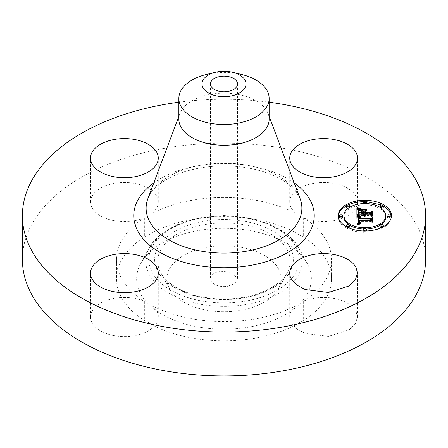 <?xml version="1.0" encoding="UTF-8"?>
<svg xmlns="http://www.w3.org/2000/svg" width="448" height="448" viewBox="0 0 448 448"><rect width="100%" height="100%" fill="white"/><g stroke="black" fill="none" stroke-linecap="round" stroke-linejoin="round"><path stroke-width="0.34" stroke-dasharray="2.24 1.68" d="M356.098 311.528L357.465 317.033L355.331 323.87L349.194 329.84L328.412 336.392L305.284 333.48L296.481 328.748L291.099 322.538A33.869 19.555 180 0 1 289.727 317.033A33.869 19.555 180 0 1 296.223 305.519L296.223 324.744A33.869 19.555 180 0 1 303.649 320.46L303.649 301.23A33.869 19.555 180 0 1 356.098 311.528M22.4 259.532A201.6 116.39 180 0 1 167.244 147.846A201.6 116.39 180 0 1 425.6 259.532M296.223 305.519A107.52 62.076 180 0 1 254.274 319.099A107.52 62.076 180 0 1 151.777 305.519A33.869 19.555 180 0 1 158.273 317.033A33.869 19.555 180 0 1 133.941 335.798A33.869 19.555 180 0 1 90.535 317.033A33.869 19.555 180 0 1 114.867 298.273A33.869 19.555 180 0 1 144.351 301.23A107.52 62.076 180 0 1 116.48 259.532A107.52 62.076 180 0 1 144.351 217.834A33.869 19.555 180 0 1 91.902 207.536A33.869 19.555 180 0 1 90.535 202.031A33.869 19.555 180 0 1 119.588 182.678A33.869 19.555 180 0 1 156.901 196.526A33.869 19.555 180 0 1 158.273 202.031A33.869 19.555 180 0 1 151.777 213.545A107.52 62.076 180 0 1 193.726 199.965A107.52 62.076 180 0 1 296.223 213.545A33.869 19.555 180 0 1 289.727 202.031A33.869 19.555 180 0 1 314.059 183.266A33.869 19.555 180 0 1 357.465 202.031A33.869 19.555 180 0 1 333.133 220.791A33.869 19.555 180 0 1 303.649 217.834A107.52 62.076 180 0 1 331.52 259.532A107.52 62.076 180 0 1 303.649 301.23M178.842 102.2A201.6 116.39 180 0 1 269.158 102.2M296.223 324.744A107.52 62.076 180 0 1 254.274 338.324A107.52 62.076 180 0 1 151.777 324.744A33.869 19.555 180 0 0 144.351 320.46A107.52 62.076 180 0 1 116.48 278.757A107.52 62.076 180 0 1 144.351 237.059A33.869 19.555 180 0 0 151.777 232.775A107.52 62.076 180 0 1 193.726 219.195A107.52 62.076 180 0 1 296.223 232.775A33.869 19.555 180 0 0 303.649 237.059A107.52 62.076 180 0 1 331.52 278.757A107.52 62.076 180 0 1 303.649 320.46M140.174 264.561A87.36 50.439 180 0 1 140.666 263.62A87.36 50.439 180 0 1 224 228.323A87.36 50.439 180 0 1 307.334 263.62A87.36 50.439 180 0 1 307.826 292.958A87.36 50.439 180 0 1 199.405 327.158A87.36 50.439 180 0 1 140.174 264.561M303.649 217.834L303.649 237.059M144.351 217.834L144.351 237.059M144.351 301.23L144.351 320.46M151.777 305.519L151.777 324.744M296.223 213.545L296.223 232.775M151.777 213.545L151.777 232.775M338.262 216.294A26.611 15.366 0 0 0 338.24 216.955A26.611 15.366 0 0 0 364.851 232.316L383.667 227.819L389.435 222.835L391.44 216.294M383.281 205.873L381.562 204.999M366.386 201.617L364.851 201.589A26.611 15.366 0 0 0 363.317 201.617M348.141 204.999A26.611 15.366 0 0 0 346.422 205.873M178.842 119.19A45.158 26.074 180 0 1 179.872 113.652A45.158 26.074 180 0 1 211.288 94.175A45.158 26.074 180 0 1 268.128 113.652A45.158 26.074 180 0 1 269.158 119.19M363.35 229.029A20.966 12.107 0 0 0 364.851 229.057A20.966 12.107 0 0 0 366.352 229.029M380.061 225.282A20.966 12.107 0 0 0 381.326 224.437M385.818 216.955A20.966 12.107 0 0 0 364.851 204.848A20.966 12.107 0 0 0 343.885 216.955M348.376 224.437A20.966 12.107 0 0 0 349.642 225.282M342.675 216.955A1.613 0.93 0 0 0 341.062 216.026A1.613 0.93 0 0 0 339.45 216.955M363.35 203.566A1.613 0.93 0 0 0 364.851 204.154A1.613 0.93 0 0 0 366.352 203.566M366.464 203.218A1.613 0.93 0 0 0 364.851 202.289A1.613 0.93 0 0 0 363.238 203.218M348.376 208.152A1.613 0.93 0 0 0 349.642 207.306M349.642 207.245A1.613 0.93 0 0 0 348.029 206.31A1.613 0.93 0 0 0 346.416 207.245M390.253 216.955A1.613 0.93 0 0 0 388.64 216.026A1.613 0.93 0 0 0 387.027 216.955M383.286 207.245A1.613 0.93 0 0 0 381.674 206.31A1.613 0.93 0 0 0 380.061 207.245M380.061 207.306A1.613 0.93 0 0 0 381.326 208.152M366.464 230.686A1.613 0.93 0 0 0 364.851 229.757A1.613 0.93 0 0 0 363.238 230.686M363.317 230.978A1.613 0.93 0 0 0 364.851 231.622A1.613 0.93 0 0 0 366.386 230.978M349.642 226.666A1.613 0.93 0 0 0 348.029 225.736A1.613 0.93 0 0 0 346.416 226.666M346.422 226.722A1.613 0.93 0 0 0 348.029 227.595A1.613 0.93 0 0 0 348.141 227.595M383.286 226.666A1.613 0.93 0 0 0 381.674 225.736A1.613 0.93 0 0 0 380.061 226.666M381.562 227.595A1.613 0.93 0 0 0 381.674 227.595A1.613 0.93 0 0 0 383.281 226.722M241.539 74.43A45.158 26.074 0 0 0 211.288 73.438A45.158 26.074 180 0 0 206.461 74.43M358.551 217.168L358.249 217.386M358.708 217.095L358.551 217.487M358.865 217.028L358.708 217.532M359.033 216.972L358.865 217.577M359.206 216.916L359.033 217.627M359.391 216.871L359.206 217.672M359.582 216.826L359.391 217.711M359.778 216.787L359.582 217.756M359.744 216.793L359.778 217.801M360.192 216.714L359.985 217.84M360.416 216.608L360.192 217.885M360.237 216.709L360.416 217.924M359.52 216.838L359.744 218.109M359.307 216.888L359.52 218.154M359.117 216.944L359.307 218.204M358.943 217L359.117 218.26M358.781 217.062L358.943 218.316M358.641 217.123L358.781 218.378M358.512 217.19L358.641 218.439M358.4 217.263L358.512 218.506M358.305 217.336L358.4 218.579M358.215 217.42L358.305 218.652M358.142 217.51L358.215 218.736M358.075 217.61L358.142 218.826M358.019 217.717L358.075 218.926M357.974 217.829L358.019 219.033M357.935 217.952L357.974 219.145M357.913 218.081L357.935 219.268M357.896 218.215L357.913 219.397M371.812 218.249L371.812 219.57M371.812 221.318L371.812 222.639L371.812 221.318M370.451 220.382L370.451 221.698L371.812 222.639M358.882 220.382L358.882 221.698L370.451 221.698M358.826 221.715L358.887 222.432M358.943 221.833L358.91 222.55M358.91 223.121L358.943 222.662M359.038 221.906L358.982 222.762M359.1 221.945L359.038 222.858M359.251 222.034L359.1 222.947M359.442 222.113L359.251 223.093M359.682 222.186L359.442 223.21M359.99 222.253L359.99 223.39L359.682 223.311M360.158 222.281L359.99 223.39M360.349 222.303L360.158 223.423M360.55 222.326L360.349 223.451M360.763 222.348L360.55 223.474M360.73 222.342L360.763 223.49M360.483 222.32L360.73 223.658M360.254 222.292L360.483 223.636M360.041 222.258L360.254 223.608M359.839 222.219L360.041 223.574M359.66 222.18L359.839 223.541M359.498 222.13L359.66 223.496M359.346 222.079L359.498 223.446M359.218 222.018L359.346 223.395M358.758 221.62L358.826 223.031M358.697 221.514L358.758 222.936M358.652 221.402L358.697 222.83M358.613 221.278L358.652 222.718M358.585 221.144L358.613 222.594M358.568 221.004L358.585 222.46M358.562 220.858L358.568 222.32M358.579 221.06L358.562 222.174M358.008 220.382L358.008 221.698L358.579 221.771M357.98 220.517L358.008 221.698M357.963 220.646L357.98 221.833M357.946 220.78L357.963 221.967M357.941 220.909L357.946 222.096M358.165 223.345L358.165 224.661L358.54 224.56L358.434 223.513M358.68 223.21L358.546 223.597M358.826 223.171L358.68 223.67M358.988 223.132L358.826 223.737M359.173 223.087L358.988 223.793M359.369 223.042L359.173 223.849M359.582 222.992L359.369 223.894M359.817 222.942L359.582 223.933M360.063 222.891L359.817 223.966M360.332 222.824L360.063 223.989M360.612 222.701L360.332 224.006M360.287 222.846L360.287 224.162L360.612 224.022M359.951 222.914L359.951 224.23L360.287 224.162M359.61 222.986L359.61 224.302L359.951 224.23M359.257 223.065L359.257 224.381L359.61 224.302M358.904 223.149L358.904 224.47L359.257 224.381M358.54 224.56L358.904 224.47M357.79 223.446L357.79 224.762L358.165 224.661M357.403 223.558L357.403 224.874L357.79 224.762M357.006 223.675L357.006 224.991L357.403 224.874M356.888 215.634L357.006 224.991M358.086 215.634L358.086 216.714L357.459 216.692L361.021 217.498L358.086 216.714M357.84 215.544L357.84 216.619M358.361 215.723L358.361 216.81M358.658 215.818L358.658 216.905M358.982 215.908L358.982 217M359.335 216.003L359.436 218.322L358.854 218.596L358.859 219.391L359.324 218.422M359.716 216.093L359.716 217.196M360.125 216.188L360.125 217.297M360.556 216.283L360.556 217.398M361.021 216.182L361.021 217.498M360.914 216.356L360.914 217.678M360.343 216.238L360.343 217.554M359.906 216.143L359.906 217.459M359.498 216.042L359.498 217.358M359.117 215.947L359.117 217.263M358.77 215.852L358.77 217.168M358.45 215.751L358.45 217.073M358.159 215.656L358.159 216.978M357.896 215.566L357.896 216.882M357.661 215.471L357.661 216.787M357.459 215.376L357.459 216.692M357.622 215.454L357.622 216.524M359.229 217.218L359.229 218.534M359.139 217.33L359.139 218.646M359.066 217.442L359.066 218.758M358.999 217.566L358.999 218.882M358.949 217.683L358.949 219.005M358.91 217.812L358.91 219.128M358.882 217.941L358.882 219.257M370.58 218.708L370.58 219.822L358.882 219.817L358.882 218.708L358.859 219.391M372.764 217.437L372.764 218.758M372.45 218.91L370.58 219.822M372.764 220.87L372.764 222.186L372.764 220.87M372.45 222.342L372.45 221.026L372.45 222.342L372.764 222.186M372.45 217.806L372.45 219.122L370.67 220.024L370.67 218.708M358.551 218.708L358.551 220.024L370.67 220.024M358.54 218.344L358.551 220.024M358.546 218.406L358.54 219.66M358.551 218.574L358.546 219.537M358.585 218.708L358.551 219.419M358.63 218.708L358.585 219.106M358.994 217.588L358.994 218.501M359.15 217.319L359.15 218.417M359.335 217.101L359.335 218.35M359.436 217L359.436 218.322M356.888 208.046L356.888 209.362M358.932 209.653L358.775 210.073M359.1 209.574L358.932 210.118M359.078 209.586L359.1 210.157M360.377 209.149L360.377 210.465L359.285 210.207M360.074 209.233L360.074 210.554L360.377 210.465M359.789 209.322L359.789 210.638L360.074 210.554M359.531 209.412L359.789 210.638M358.882 209.675L359.078 210.907M358.714 209.765L358.882 210.991M358.562 209.849L358.714 211.081M358.439 209.938L358.562 211.165M358.333 210.022L358.439 211.254M358.243 210.118L358.333 211.338M358.165 210.218L358.243 211.434M358.098 210.336L358.165 211.534M358.036 210.465L358.098 211.652M357.986 210.605L358.036 211.781M357.941 210.756L357.986 211.921M357.907 210.918L357.941 212.072M357.885 211.098L357.907 212.24M357.874 211.282L357.885 212.414M357.857 214.082L357.874 212.598M357.879 211.865L357.868 212.8M357.868 213.836L357.879 213.181M363.3 211.176L363.3 214.082M358.495 212.358L358.495 213.674L363.3 213.674M358.473 211.994L358.495 213.674M358.484 212.173L358.473 213.31M358.45 211.277L358.462 213.136M358.758 211.215L358.893 210.403M359.055 210.101L358.893 211.316M359.24 209.899L359.055 211.176M359.447 209.72L359.24 211.058M359.682 209.563L359.447 210.958M359.475 209.698L359.682 210.879M359.302 209.838L359.475 211.014M359.15 209.978L359.302 211.154M359.033 210.129L359.15 211.294M358.943 210.28L359.033 211.445M358.876 210.448L358.943 211.596M358.842 210.549L358.876 211.764M358.82 210.655L358.842 211.865M358.798 210.767L358.82 211.971M358.781 210.89L358.798 212.089M358.77 211.025L358.781 212.212M358.758 211.165L358.758 212.481M358.753 211.31L358.753 212.632M358.77 212.358L358.753 212.789M358.786 212.358L358.77 213.186M358.809 212.358L358.786 213.338M363.3 213.506L358.809 213.506M361.334 210.101L361.334 211.417L363.3 212.492M366.206 210.101L366.206 211.417L364.274 211.417M363.3 211.417L361.334 211.417M364.274 211.226L364.274 212.548L366.206 211.417M364.274 214.082L364.274 212.548M371.65 211.904L371.65 213.226M371.65 215.202L371.65 216.518L371.65 215.202M370.138 214.11L370.138 215.426L371.65 216.518M365.165 214.861L365.165 215.628L365.142 214.844L365.137 215.426L370.138 215.426M365.198 214.894L365.165 215.628M365.243 214.934L365.198 215.723M365.305 214.978L365.243 215.818M365.378 215.029L365.305 215.908M365.467 215.085L365.378 215.998M365.422 215.062L365.467 216.087M365.68 215.085L365.568 216.171M365.809 215.018L365.68 216.255M365.299 214.978L365.422 216.378M365.187 214.889L365.299 216.294M365.092 214.788L365.187 216.205M365.008 214.687L365.092 216.11M364.941 214.586L365.008 216.009M364.89 214.474L364.941 215.902M364.851 214.357L364.89 215.79M364.829 214.234L364.851 215.673M364.823 214.11L364.829 215.55M364.274 214.11L364.274 215.426L364.823 215.426M364.258 214.211L364.274 215.426M364.286 215.242L364.258 215.527M364.33 215.258L364.286 215.869M364.168 215.191L364.33 215.986M364.47 215.309L364.392 216.098M364.571 215.342L364.47 216.21M364.398 216.602L364.661 215.37L364.571 216.317M364.818 215.41L364.683 216.418M364.969 215.432L364.818 216.518M365.137 215.393L364.969 216.614M364.952 215.438L365.137 216.709M364.661 216.686L364.952 216.754M363.961 215.079L364.168 216.507M363.782 214.956L363.961 216.395M363.63 214.816L363.782 216.272M363.507 214.659L363.63 216.132M363.406 214.491L363.507 215.975M363.339 214.306L363.406 215.807M363.3 214.11L363.339 215.622M358.389 214.11L358.389 215.426L363.3 215.426M356.888 216.334L356.888 215.018L356.888 216.334L358.389 215.426M358.361 208.13L358.361 209.21L357.403 208.975L361.161 210.062L358.361 209.21M357.986 207.956L357.986 209.037M358.736 208.286L358.736 209.367M359.1 208.421L359.1 209.507M359.458 208.538L359.458 209.636M359.811 208.639L359.811 209.748M360.158 208.729L360.158 209.849M360.5 208.802L360.5 209.933M360.83 208.858L360.83 210.006M361.161 208.746L361.161 210.062M360.993 208.886L360.993 210.202M360.629 208.83L360.629 210.146M360.265 208.757L360.265 210.073M359.906 208.667L359.906 209.983M359.542 208.566L359.542 209.882M359.184 208.449L359.184 209.765M358.826 208.32L358.826 209.636M358.467 208.174L358.467 209.49M358.109 208.018L358.109 209.334M357.756 207.844L357.756 209.16M357.403 207.659L357.403 208.975M357.599 207.76L357.599 208.852M366.587 209.787L366.587 211.103L361.564 211.103L366.587 211.103M366.761 209.608L366.761 210.93M361.564 209.787L361.564 211.103M361.738 209.787L361.738 210.93M370.227 212.358L370.227 213.506L365.254 213.506L365.254 212.19M365.254 212.358L365.254 213.506M372.764 211.008L372.764 212.324M372.45 212.47L370.227 213.506M372.764 214.894L372.764 216.21L372.764 214.894M372.45 216.378L372.45 215.062L372.45 216.378L372.764 216.21M372.45 211.383L372.45 212.699L370.367 213.674L370.367 212.358M364.935 213.674L364.935 212.358L364.935 213.674L370.367 213.674M364.935 211.008L364.935 212.324M365.254 210.812L365.254 212.128M278.835 288.047A57.148 32.995 180 0 1 278.51 288.663A57.148 32.995 180 0 1 224 311.752A57.148 32.995 180 0 1 169.49 288.663A57.148 32.995 180 0 1 169.165 269.472A57.148 32.995 180 0 1 240.089 247.1A57.148 32.995 180 0 1 278.835 288.047M220.186 271.253L232.12 272.496L237.546 278.757L234.847 283.444L227.814 286.266A13.546 7.823 180 0 1 210.454 278.757A13.546 7.823 180 0 1 220.186 271.253M153.798 182.902A90.238 52.097 180 0 1 198.593 165.648A90.238 52.097 180 0 1 294.202 182.902M202.076 164.987A77.879 44.962 180 0 1 300.104 198.582L294.946 190.238L287.291 183.294C279.171 177.33 268.598 172.743 255.573 169.529C237.681 165.362 219.408 164.797 200.749 167.832C183.814 170.873 170.335 176.126 160.3 183.602C155.366 187.365 151.822 191.134 149.66 194.919L147.896 198.582A77.879 44.962 180 0 1 202.076 164.987M299.062 273.907A78.226 45.164 0 0 0 298.62 247.638A78.226 45.164 0 0 0 224 216.026A78.226 45.164 0 0 0 149.38 247.638A78.226 45.164 0 0 0 148.938 248.478A78.226 45.164 0 0 0 201.975 304.528A78.226 45.164 0 0 0 299.062 273.907M296.117 271.751A75.158 43.394 0 0 0 245.162 217.896A75.158 43.394 0 0 0 151.883 247.318A75.158 43.394 0 0 0 202.838 301.168A75.158 43.394 0 0 0 296.117 271.751M364.851 200.973L364.851 202.289M364.851 203.532L364.851 204.154M381.674 204.994L381.674 206.31M364.851 231L364.851 231.622M364.851 228.441L364.851 229.757M381.674 224.42L381.674 225.736M157.455 248.259A69.35 40.04 0 0 0 204.478 297.948A69.35 40.04 0 0 0 290.545 270.805A69.35 40.04 0 0 0 243.522 221.116A69.35 40.04 0 0 0 157.455 248.259M160.401 250.415A66.282 38.265 0 0 0 160.776 272.675A66.282 38.265 0 0 0 224 299.454A66.282 38.265 0 0 0 287.224 272.675A66.282 38.265 0 0 0 287.599 271.964A66.282 38.265 0 0 0 242.659 224.47A66.282 38.265 0 0 0 160.401 250.415M359.481 209.429L359.481 210.252M359.688 209.356L359.688 210.302M359.912 209.289L359.912 210.358M360.147 209.216L360.147 210.409M358.484 212.162L358.484 213.478M358.456 211.641L358.456 212.962M358.45 211.462L358.45 212.778M357.465 317.033L357.465 273.14M289.727 317.033L289.727 273.14M331.52 278.757L331.52 259.532M116.48 259.532L116.48 278.757M158.273 317.033L158.273 273.14M90.535 317.033L90.535 273.14M289.727 202.031L289.727 158.138M357.465 202.031L357.465 158.138M158.273 202.031L158.273 158.138M90.535 202.031L90.535 158.138M391.462 215.639L391.462 216.955M338.24 215.639L338.24 216.955M140.666 263.62L149.38 247.638L160.681 234.494L178.069 224.274L199.864 217.767L224 215.527L248.136 217.767L269.937 224.274L287.319 234.494L298.62 247.638L307.334 263.62M268.128 113.652L269.158 116.39M179.872 113.652L178.842 116.39M169.49 288.663L160.776 272.675C168.218 287.521 195.787 299.454 224.582 298.956C252.98 299.152 279.871 287.308 287.224 272.675L278.51 288.663M237.546 83.95L237.546 278.757M210.454 83.95L210.454 278.757"/><path stroke-width="0.67" d="M356.098 267.635L357.465 273.14L355.331 279.972L349.194 285.947L328.412 292.494L305.284 289.587L296.481 284.855L291.099 278.645A33.869 19.555 180 0 1 289.727 273.14A33.869 19.555 180 0 1 318.78 253.786A33.869 19.555 180 0 1 356.098 267.635M269.158 102.2A201.6 116.39 180 0 1 425.6 215.639L425.6 259.532A201.6 116.39 180 0 1 280.756 371.218A201.6 116.39 180 0 1 22.4 259.532L22.4 215.639A201.6 116.39 180 0 1 167.244 103.953A201.6 116.39 180 0 1 178.842 102.2M425.6 215.639A201.6 116.39 180 0 1 280.756 327.32A201.6 116.39 180 0 1 22.4 215.639M133.941 291.9A33.869 19.555 180 0 1 90.535 273.14A33.869 19.555 180 0 1 114.867 254.374A33.869 19.555 180 0 1 158.273 273.14A33.869 19.555 180 0 1 133.941 291.9M91.902 163.643A33.869 19.555 180 0 1 90.535 158.138A33.869 19.555 180 0 1 119.588 138.779A33.869 19.555 180 0 1 156.901 152.628A33.869 19.555 180 0 1 158.273 158.138A33.869 19.555 180 0 1 129.22 177.492A33.869 19.555 180 0 1 91.902 163.643M314.059 139.373A33.869 19.555 180 0 1 357.465 158.138A33.869 19.555 180 0 1 333.133 176.898A33.869 19.555 180 0 1 289.727 158.138A33.869 19.555 180 0 1 314.059 139.373M364.851 231A26.611 15.366 180 0 1 338.24 215.639A26.611 15.366 180 0 1 364.851 200.273A26.611 15.366 180 0 1 391.462 215.639A26.611 15.366 180 0 1 364.851 231L364.851 230.306A1.613 0.93 180 0 1 363.238 229.37A1.613 0.93 180 0 1 364.851 228.441A1.613 0.93 180 0 1 366.464 229.37A1.613 0.93 180 0 1 364.851 230.306M391.44 216.294L389.105 210.627L383.281 205.873M381.562 204.999L366.386 201.617M363.317 201.617A26.611 15.366 0 0 0 348.141 204.999M346.422 205.873A26.611 15.366 0 0 0 338.262 216.294M269.158 98.454L269.158 119.19A45.158 26.074 180 0 1 236.712 144.206A45.158 26.074 180 0 1 178.842 119.19L178.842 98.454A45.158 26.074 0 0 0 236.712 123.469C252.118 120.579 262.321 114.688 267.333 105.795A45.158 26.074 0 0 0 269.158 98.454A45.158 26.074 0 0 0 241.539 74.43L232.551 72.24A22.014 12.712 0 0 0 215.449 72.24A22.014 12.712 0 0 0 202.877 80.377A22.014 12.712 0 0 0 217.801 96.146A22.014 12.712 0 0 0 245.123 87.528A22.014 12.712 0 0 0 232.551 72.24M366.352 229.029A20.966 12.107 0 0 0 380.061 225.282M381.326 224.437A20.966 12.107 0 0 0 385.818 216.955L385.818 215.639A20.966 12.107 180 0 1 364.851 227.741A20.966 12.107 180 0 1 343.885 215.639A20.966 12.107 180 0 1 364.851 203.532A20.966 12.107 180 0 1 385.818 215.639M343.885 215.639L343.885 216.955A20.966 12.107 0 0 0 348.376 224.437M349.642 225.282A20.966 12.107 0 0 0 363.35 229.029M339.45 215.639L339.45 216.955A1.613 0.93 0 0 0 341.062 217.885A1.613 0.93 0 0 0 342.675 216.955L342.675 215.639A1.613 0.93 180 0 1 341.062 216.569A1.613 0.93 180 0 1 339.45 215.639A1.613 0.93 180 0 1 341.062 214.704A1.613 0.93 180 0 1 342.675 215.639M366.352 203.566A1.613 0.93 0 0 0 366.464 203.218L366.464 201.902A1.613 0.93 180 0 1 364.851 202.832A1.613 0.93 180 0 1 363.238 201.902A1.613 0.93 180 0 1 364.851 200.973A1.613 0.93 180 0 1 366.464 201.902M363.238 201.902L363.238 203.218A1.613 0.93 0 0 0 363.35 203.566M346.416 205.923A1.613 0.93 180 0 1 348.029 204.994A1.613 0.93 180 0 1 349.642 205.923A1.613 0.93 180 0 1 348.029 206.858A1.613 0.93 180 0 1 346.416 205.923L346.416 207.245A1.613 0.93 0 0 0 348.029 208.174A1.613 0.93 0 0 0 348.376 208.152M349.642 207.306A1.613 0.93 0 0 0 349.642 207.245L349.642 205.923M387.027 215.639L387.027 216.955A1.613 0.93 0 0 0 388.64 217.885A1.613 0.93 0 0 0 390.253 216.955L390.253 215.639A1.613 0.93 180 0 1 388.64 216.569A1.613 0.93 180 0 1 387.027 215.639A1.613 0.93 180 0 1 388.64 214.704A1.613 0.93 180 0 1 390.253 215.639M381.326 208.152A1.613 0.93 0 0 0 381.674 208.174A1.613 0.93 0 0 0 383.286 207.245L383.286 205.923A1.613 0.93 180 0 1 381.674 206.858A1.613 0.93 180 0 1 380.061 205.923A1.613 0.93 180 0 1 381.674 204.994A1.613 0.93 180 0 1 383.286 205.923M380.061 205.923L380.061 207.245A1.613 0.93 0 0 0 380.061 207.306M363.238 229.37L363.238 230.686A1.613 0.93 0 0 0 363.317 230.978M366.386 230.978A1.613 0.93 0 0 0 366.464 230.686L366.464 229.37M346.416 225.35A1.613 0.93 180 0 1 348.029 224.42A1.613 0.93 180 0 1 349.642 225.35A1.613 0.93 180 0 1 348.029 226.279A1.613 0.93 180 0 1 346.416 225.35L346.416 226.666A1.613 0.93 0 0 0 346.422 226.722M348.141 227.595A1.613 0.93 0 0 0 349.642 226.666L349.642 225.35M380.061 225.35A1.613 0.93 180 0 1 381.674 224.42A1.613 0.93 180 0 1 383.286 225.35A1.613 0.93 180 0 1 381.674 226.279A1.613 0.93 180 0 1 380.061 225.35L380.061 226.666A1.613 0.93 0 0 0 381.562 227.595M383.281 226.722A1.613 0.93 0 0 0 383.286 226.666L383.286 225.35M178.842 98.454A45.158 26.074 0 0 1 180.667 91.112A45.158 26.074 180 0 1 206.461 74.43L215.449 72.24M356.888 215.634L360.416 216.608L358.215 217.42L357.935 218.966L370.541 219.044L371.812 218.249L371.812 221.318L370.451 220.382L358.882 220.382L359.1 221.631L360.73 222.342L358.999 221.883L358.579 220.455L358.008 220.382L358.327 222.107L360.612 222.701L357.006 223.675L356.888 215.634M357.622 215.208L361.021 216.182L357.622 215.454M359.436 217L358.882 218.501L370.58 218.506L372.764 217.437L372.764 220.87L372.45 221.026L372.45 217.806L370.67 218.708L358.551 218.708L358.686 217.482L359.436 217M356.888 215.018L356.888 208.046L360.377 209.149L358.165 210.218L357.857 212.766L363.3 212.766L363.3 212.358L358.495 212.358L358.557 210.549L359.682 209.563L358.842 210.549L358.809 212.19L363.3 212.19L363.3 211.176L361.334 210.101L366.206 210.101L364.274 211.226L364.274 212.766L370.138 212.766L371.65 211.904L371.65 215.202L370.138 214.11L365.137 214.11L365.568 215.141L364.823 214.11L364.274 214.11L364.952 215.438L363.782 214.956L363.3 214.11L358.389 214.11L356.888 215.018L356.888 209.362L357.588 209.658L357.588 208.342M357.599 207.536L361.161 208.746L357.599 207.76M361.738 209.608L366.761 209.608L361.738 209.787M365.254 210.812L365.254 212.19L370.227 212.19L372.764 211.008L372.764 214.894L372.45 215.062L372.45 211.383L370.367 212.358L364.935 212.358L365.254 210.812M227.814 91.459A13.546 7.823 180 0 1 210.454 83.95A13.546 7.823 180 0 1 220.186 76.446A13.546 7.823 180 0 1 237.546 83.95A13.546 7.823 180 0 1 227.814 91.459M358.551 216.171L358.551 217.168M358.249 217.386L356.91 216.955M357.056 215.684L357.056 217M358.708 216.216L358.708 217.095M358.865 216.261L358.865 217.028M359.033 216.306L359.033 216.972M359.206 216.35L359.206 216.916M359.391 216.395L359.391 216.871M359.582 216.44L359.582 216.826M359.778 216.485L359.778 216.787M357.896 218.602L357.89 219.794M357.907 218.719L357.896 219.918M357.918 218.842L357.907 220.041M357.935 218.966L357.918 220.158M370.541 219.044L370.541 220.36L357.935 220.282M371.812 221.318L371.812 219.57L370.541 220.36M358.887 221.116L358.887 221.782M358.91 221.234L358.91 221.805M358.943 221.346L358.943 221.833M358.982 221.446L358.982 221.872M359.038 221.542L359.038 221.906M359.1 221.631L359.1 221.945M358.579 220.455L358.579 221.06M357.963 221.357L357.941 222.516M357.991 221.508L357.963 222.673M358.036 221.648L357.991 222.824M358.092 221.777L358.036 222.964M358.159 221.894L358.092 223.093M358.238 222.006L358.159 223.21M358.327 222.107L358.327 223.3M358.434 222.197L358.434 223.272M358.546 222.281L358.546 223.238M358.68 222.354L358.68 223.21M358.826 222.421L358.826 223.171M358.988 222.477L358.988 223.132M359.173 222.533L359.173 223.087M359.369 222.578L359.369 223.042M359.582 222.617L359.582 222.992M359.817 222.65L359.817 222.942M372.764 220.87L372.764 218.758L372.45 218.91M372.45 219.122L372.45 221.026M358.551 218.098L358.551 218.574M358.585 217.79L358.585 218.708M358.63 217.622L358.63 218.708M358.686 217.482L358.686 218.708M358.764 217.37L358.747 218.708M358.859 217.269L358.859 218.07M358.994 217.179L358.994 217.588M357.745 208.404L357.588 209.658M357.89 208.46L357.745 209.72M358.025 208.51L357.89 209.776M358.277 208.6L358.025 209.826M358.506 208.678L358.506 209.888M358.775 208.757L358.775 209.731M358.932 208.796L358.932 209.653M359.1 208.841L359.1 209.574M359.285 208.891L359.285 209.502M357.868 211.484L357.868 212.52M357.857 212.766L357.857 214.082L363.3 214.082L363.3 212.766M358.462 211.014L358.462 211.814M358.495 210.767L358.484 212.173M358.557 210.549L358.495 212.083M358.646 210.342L358.557 211.865M358.758 210.162L358.758 211.215M358.753 211.59L358.753 212.358L358.646 211.663M358.893 210L358.893 210.403M358.786 212.022L358.786 212.358M364.274 211.417L363.3 211.417M364.274 212.766L364.274 214.082L370.138 214.082L370.138 212.766M371.65 215.202L371.65 213.226L370.138 214.082M365.165 214.312L365.165 214.861M365.198 214.407L365.198 214.894M365.243 214.502L365.243 214.934M365.305 214.592L365.305 214.978M365.378 214.682L365.378 215.029M365.467 214.771L365.467 215.085M365.568 214.855L365.568 215.141M364.286 214.553L364.286 215.242M364.33 214.67L364.33 215.258M364.392 214.782L364.392 215.286M364.47 214.894L364.47 215.309M364.571 215.001L364.571 215.342M364.935 212.358L365.254 212.358M372.764 214.894L372.764 212.324L372.45 212.47M372.45 212.699L372.45 215.062M294.202 182.902A90.238 52.097 180 0 1 249.407 265.63A90.238 52.097 180 0 1 148.938 244.552A90.238 52.097 180 0 1 153.798 182.902M269.158 116.39L300.104 198.582A77.879 44.962 180 0 1 245.924 251.278A77.879 44.962 180 0 1 147.896 198.582L178.842 116.39M364.851 202.832L364.851 203.532M381.674 206.858L381.674 208.174M381.674 226.279L381.674 227.545M357.078 208.13L357.078 209.446M357.258 208.202L357.258 209.518M357.426 208.275L357.426 209.591M359.481 208.936L359.481 209.429M359.688 208.986L359.688 209.356"/></g></svg>
